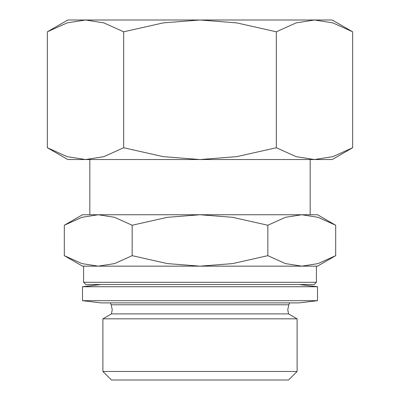 <?xml version="1.0" encoding="UTF-8"?>
<svg xmlns="http://www.w3.org/2000/svg" width="400" height="400" viewBox="0 0 400 400"><rect width="100%" height="100%" fill="white"/><g stroke="black" fill="none" stroke-linecap="round" stroke-linejoin="round"><path stroke-width="0.6" d="M83.59 282.32L83.59 266.16L316.41 266.16L316.41 282.32L314.205 284.52L85.795 284.52L83.59 282.32L316.41 282.32M82.49 300.68L317.51 300.68L299.15 302.885L100.85 302.885L82.49 300.68L82.49 286.725L100.85 284.52M82.49 286.725L317.51 286.725L317.51 300.68M299.15 284.52L317.51 286.725M289.685 302.885L288.825 304.775L111.175 304.775L110.315 302.885M111.435 313.9L288.565 313.9L297.1 318.825L297.1 371.465L288.565 380L111.435 380L102.9 371.465L102.9 318.825L111.435 313.9L112.235 309.645L111.175 304.775M102.9 318.825L297.1 318.825M102.9 371.465L297.1 371.465M301.77 214.75L200 214.75L232.685 217.325L267.845 225.245L285.425 217.325L301.77 214.75L318.11 217.325L335.69 225.245L317.51 214.75L301.77 214.75L310.17 214.75L310.17 159.545M89.83 159.545L89.83 214.75L98.23 214.75L82.49 214.75L64.31 225.245L81.89 217.325L98.23 214.75L114.575 217.325L132.155 225.245L167.315 217.325L200 214.75L98.23 214.75M317.51 266.16L335.69 255.665L318.11 263.585L301.77 266.16L317.51 266.16M64.31 255.665L82.49 266.16L98.23 266.16L81.89 263.585L64.31 255.665L64.31 225.245M352.655 31.81L332.2 20L67.8 20L47.345 31.81L67.125 22.895L85.51 20L103.895 22.895L123.675 31.81L163.23 22.895L200 20L236.77 22.895L276.325 31.81L296.105 22.895L314.49 20L332.875 22.895L352.655 31.81L352.655 147.74L332.875 156.65L314.49 159.545L332.2 159.545L352.655 147.74M47.345 147.74L67.8 159.545L314.49 159.545L296.105 156.65L276.325 147.74L236.77 156.65L200 159.545L163.23 156.65L123.675 147.74L103.895 156.65L85.51 159.545L67.125 156.65L47.345 147.74L47.345 31.81M276.325 147.74L276.325 31.81M123.675 147.74L123.675 31.81M301.77 266.16L285.425 263.585L267.845 255.665L232.685 263.585L200 266.16L167.315 263.585L132.155 255.665L114.575 263.585L98.23 266.16M267.845 255.665L267.845 225.245M132.155 255.665L132.155 225.245M335.69 255.665L335.69 225.245M288.825 304.775L287.765 309.645L288.565 313.9"/></g></svg>
